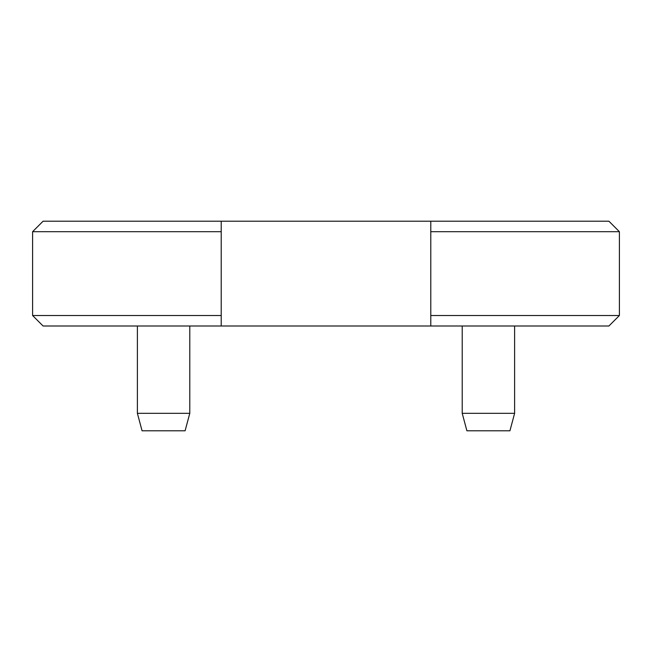 <?xml version="1.0" encoding="UTF-8"?>
<svg xmlns="http://www.w3.org/2000/svg" width="652" height="652" viewBox="0 0 652 652"><rect width="100%" height="100%" fill="white"/><g stroke="black" fill="none" stroke-linecap="round" stroke-linejoin="round"><path stroke-width="0.98" d="M430.785 221.215L608.919 221.215L619.4 231.696L430.785 231.696L430.785 221.215L221.215 221.215L221.215 231.696L32.6 231.696L43.081 221.215L221.215 221.215M430.785 315.519L619.4 315.519L608.919 326L430.785 326L430.785 231.696M430.785 326L43.081 326L32.6 315.519L32.6 231.696M462.219 413.319L466.897 430.785L509.937 430.785L514.615 413.319L462.219 413.319L462.219 326M137.385 413.319L142.063 430.785L185.103 430.785L189.781 413.319L137.385 413.319L137.385 326M221.215 231.696L221.215 326M221.215 315.519L32.6 315.519M514.615 413.319L514.615 326M189.781 413.319L189.781 326M619.4 315.519L619.4 231.696"/></g></svg>
